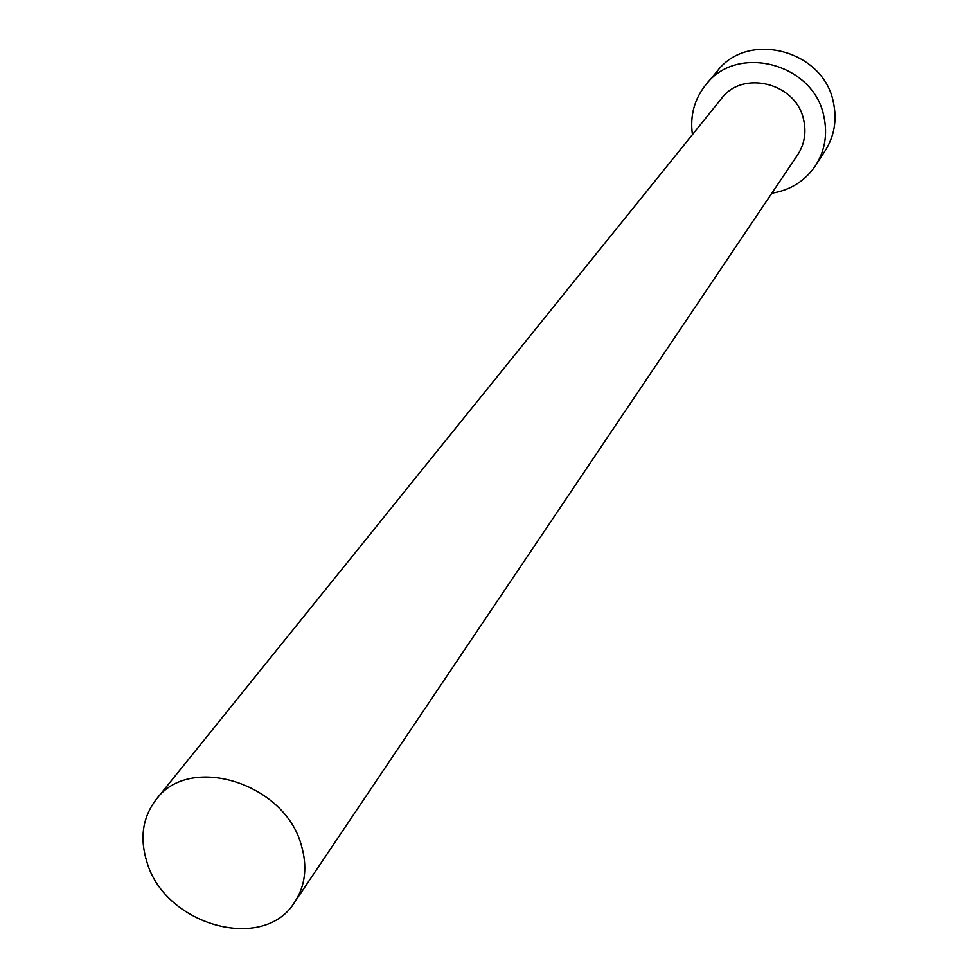 <?xml version="1.0" encoding="UTF-8"?>
<svg xmlns="http://www.w3.org/2000/svg" width="978" height="978" viewBox="0 0 978 978"><rect width="100%" height="100%" fill="white"/><g stroke="black" fill="none" stroke-linecap="round" stroke-linejoin="round"><path stroke-width="1.47" d="M301.31 845.151C284.72 782.779 188.962 753.427 155.979 799.735C142.58 817.412 139.548 838.146 146.883 861.911C164.927 925.518 263.901 953.085 294.733 902.083C305.405 885.567 307.593 866.581 301.31 845.151M294.733 902.083L797.62 154.891C804.454 144.353 806.483 132.751 803.696 120.062C796.618 83.167 742.779 69.365 721.409 98.668L155.979 799.735M771.838 193.204C790.627 190.123 805.261 180.844 815.713 165.368C825.016 150.465 827.73 134.108 823.855 116.321C813.843 63.594 737.265 43.289 706.055 84.475C694.356 99.035 689.808 115.746 692.424 134.609M815.713 165.368L825.285 150.551C834.454 135.844 837.156 119.719 833.354 102.189C823.562 50.245 748.182 30.33 717.387 70.966L706.055 84.475"/></g></svg>
